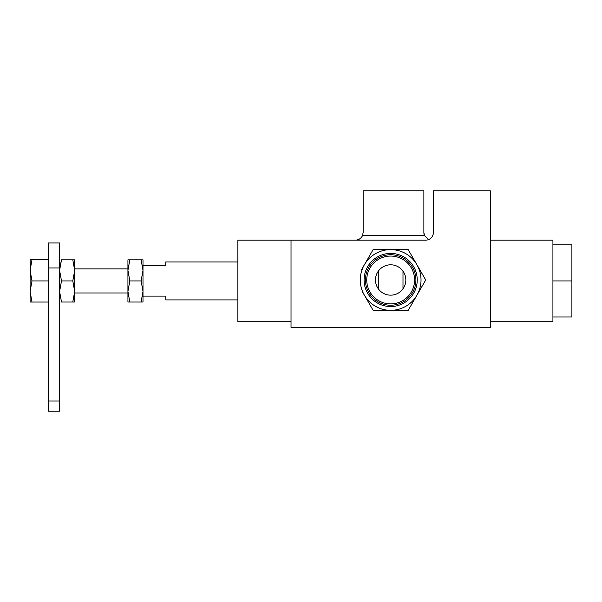 <?xml version="1.0" encoding="UTF-8"?>
<svg xmlns="http://www.w3.org/2000/svg" width="602" height="602" viewBox="0 0 602 602"><rect width="100%" height="100%" fill="white"/><g stroke="black" fill="none" stroke-linecap="round" stroke-linejoin="round"><path stroke-width="0.9" d="M552.922 244.871L571.9 244.871L571.9 280.931L552.922 280.931L552.922 240.13L490.291 240.13M291.022 321.731L237.888 321.731L237.888 240.13L291.022 240.13L291.022 327.428L490.291 327.428L490.291 190.781L433.357 190.781L433.357 232.538A7.593 7.593 0 0 1 425.772 240.13L291.022 240.13M237.888 299.909L165.768 299.909L165.768 296.116L142.998 296.116L142.998 259.838L142.998 270.388L141.116 259.838L142.998 259.838M142.998 265.745L165.768 265.745L165.768 261.953L237.888 261.953M423.868 232.538L423.868 190.781L363.141 190.781L363.141 232.538L362.442 235.721L424.568 235.721L423.868 232.538A7.593 7.593 0 0 0 424.568 235.721L428.616 239.573M355.549 240.13C358.694 239.987 360.997 238.512 362.442 235.721A7.593 7.593 0 0 1 355.549 240.13M571.9 280.931L571.9 316.991L552.922 316.991L552.922 321.731L490.291 321.731M552.922 280.931L552.922 316.991M59.613 411.219L59.613 242.975L48.228 242.975L48.228 411.219L59.613 411.219M48.228 302.046L30.1 302.046L31.989 302.046L30.1 291.488L30.1 302.046M30.612 275.724L31.989 280.931L30.1 270.373L31.989 259.816L30.1 259.816L30.597 275.663M48.228 259.816L31.989 259.816M30.1 270.373L30.1 291.488L31.989 280.931L48.228 280.931M141.116 259.838L129.814 259.838L127.933 270.388L127.933 259.838L129.814 259.838L127.933 259.838L127.933 268.876L74.678 268.876L74.678 259.838L74.678 270.388L72.789 259.838L74.678 259.838L61.494 259.838L59.613 270.358M59.613 291.503L61.494 302.023L72.789 302.023L74.678 291.473L74.678 302.023L72.789 302.023L74.678 302.023L74.678 292.978L127.933 292.978L127.933 302.023L127.933 270.388L129.814 280.931L127.933 291.473L129.814 302.023L127.933 302.023M74.678 270.388L74.678 291.473L72.789 280.931L74.678 270.388M72.789 280.931L61.494 280.931L59.613 291.451M59.613 270.411L61.494 280.931M61.494 302.023C59.019 302.023 59.019 302.023 61.494 302.023C59.019 302.023 59.019 302.023 61.494 302.023M59.613 268.876L61.494 259.838C59.019 259.838 59.019 259.838 61.494 259.838M129.814 302.023L141.116 302.023L142.998 291.473L142.998 302.023L141.116 302.023L142.998 302.023L142.998 296.116M141.116 280.931L142.998 291.473L142.998 270.388L141.116 280.931L129.814 280.931M403.942 302.994A26.571 26.571 0 0 1 367.649 293.264A26.571 26.571 0 0 1 377.379 256.971A26.571 26.571 0 0 1 413.672 266.694A26.571 26.571 0 0 1 403.942 302.994M403.28 301.843A25.239 25.239 0 0 1 368.8 292.602A25.239 25.239 0 0 1 378.041 258.123A25.239 25.239 0 0 1 412.521 267.363A25.239 25.239 0 0 1 403.28 301.843M411.369 268.025A23.914 23.914 0 0 1 402.618 300.691A23.914 23.914 0 0 1 369.952 291.94A23.914 23.914 0 0 1 378.703 259.274A23.914 23.914 0 0 1 411.369 268.025M383.068 266.837A15.185 15.185 0 0 1 403.807 272.39A15.185 15.185 0 0 1 398.253 293.129A15.185 15.185 0 0 1 377.514 287.575A15.185 15.185 0 0 1 383.068 266.837M390.66 310.346A30.363 30.363 0 0 1 364.36 295.161L373.127 310.346L408.194 310.346L416.953 295.161A30.363 30.363 0 0 1 390.66 310.346M416.953 295.161L425.719 279.983L416.953 264.797A30.363 30.363 0 0 1 416.953 295.161M390.66 249.619A30.363 30.363 0 0 1 416.953 264.797L408.194 249.619L373.127 249.619L364.36 264.797A30.363 30.363 0 0 1 390.66 249.619M362.509 291.955L364.36 295.161A30.363 30.363 0 0 1 364.36 264.797L373.127 249.619L385.13 249.619M405.695 249.619L408.194 249.619L425.719 279.983L408.194 310.346L396.191 310.346M375.625 310.346L373.127 310.346L368.063 301.572M405.846 306.275A30.363 30.363 0 0 1 364.36 264.797L361.599 269.591M59.613 401.03L48.228 401.03M59.613 267.95L48.228 267.95M378.327 288.832L378.327 271.133M402.994 288.832L402.994 271.133"/></g></svg>
